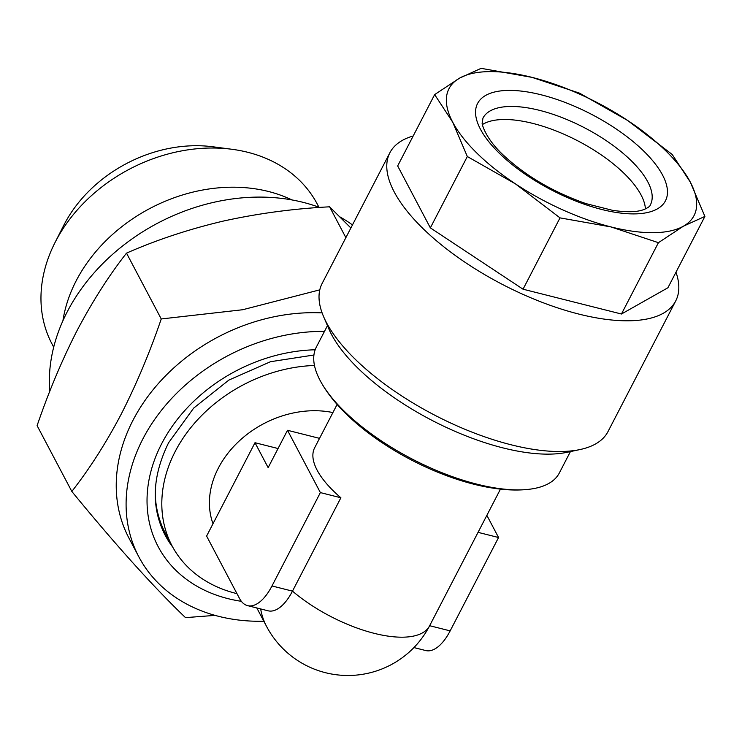 <?xml version="1.0" encoding="UTF-8"?>
<svg xmlns="http://www.w3.org/2000/svg" width="742" height="742" viewBox="0 0 742 742"><rect width="100%" height="100%" fill="white"/><g stroke="black" fill="none" stroke-linecap="round" stroke-linejoin="round"><path stroke-width="1.11" d="M62.922 320.739A149.94 118.507 -27.8 0 1 76.24 280.68A149.94 118.507 -27.8 0 1 291.912 199.923M53.693 347.163L52.033 344.01A149.94 118.507 -27.8 0 1 54.964 242.662A149.94 118.507 -27.8 0 1 55.567 241.502A149.94 118.507 -27.8 0 1 231.958 149.281A149.94 118.507 -27.8 0 1 317.261 204.069L318.93 207.222M54.964 242.662L63.636 225.559A126.483 99.966 -27.8 0 1 64.146 224.576A126.483 99.966 -27.8 0 1 212.935 146.786L231.958 149.281M171.819 545.416A139.134 109.964 -27.8 0 1 164.641 534.259M263.827 621.239A172.478 136.315 -27.8 0 1 138.828 556.815L128.969 538.126A172.478 136.315 -27.8 0 1 133.031 420.204A172.478 136.315 -27.8 0 1 322.111 312.892M319.793 289.844L242.671 309.739L161.246 318.958C149.763 352.561 136.426 384.273 121.234 414.11C105.976 443.104 89.504 468.879 71.826 491.454C115.798 545.11 153.696 587.163 185.509 617.632L215.032 615.378M138.828 556.815A172.478 136.315 -27.8 0 1 142.891 438.902A172.478 136.315 -27.8 0 1 324.486 331.368M49.723 391.47A183.979 145.404 -27.8 0 1 67.244 311.788A183.979 145.404 -27.8 0 1 319.579 207.463M339.836 216.85A183.979 145.404 -27.8 0 1 352.469 224.928M570.422 451.59L559.329 472.997A136.834 55.344 -152.6 0 1 526.301 489.562A136.834 55.344 -152.6 0 1 321.861 383.586A136.834 55.344 -152.6 0 1 320.043 380.331A136.834 55.344 -152.6 0 1 316.361 347.052L327.454 325.645M236.976 593.656A137.984 109.055 -27.8 0 1 235.956 593.396A137.984 109.055 -27.8 0 1 171.996 545.75A137.984 109.055 -27.8 0 1 175.242 451.414A137.984 109.055 -27.8 0 1 314.469 365.472M247.587 605.639A45.995 21.166 104.1 0 1 239.471 598.386L206.601 536.076L254.998 442.714L268.15 467.636L287.506 430.286L320.377 492.595L271.98 585.967A45.995 21.166 104.1 0 1 247.587 605.639L268.094 610.805A45.995 21.166 -75.9 0 0 292.487 591.133L340.884 497.771A91.989 37.202 -152.6 0 1 317.131 470.168A91.989 37.202 -152.6 0 1 314.645 447.797L337.146 404.39M486.863 515.347L498.559 537.514L478.052 532.348L429.655 625.71L450.162 630.876A45.995 21.166 104.1 0 1 425.769 650.558L413.925 647.571M213 523.731A91.989 72.707 -27.8 0 1 218.361 468.081A91.989 72.707 -27.8 0 1 332.908 412.571M515.412 183.849A137.984 55.808 -152.6 0 1 476.865 153.102A137.984 55.808 -152.6 0 1 452.722 122.207L467.321 156.534L515.412 183.849L560.015 217.879L610.963 226.922L658.423 242.68L683.401 226.199L704.9 216.423L690.301 182.096L672.215 154.484L627.611 120.454L579.53 93.149L532.06 77.381L481.122 68.338L459.623 78.105L434.645 94.596L452.722 122.207A137.984 55.808 -152.6 0 1 459.623 78.105A137.984 55.808 -152.6 0 1 532.06 77.381A137.984 55.808 -152.6 0 1 627.611 120.454A137.984 55.808 -152.6 0 1 690.301 182.096A137.984 55.808 -152.6 0 1 683.401 226.199A137.984 55.808 -152.6 0 1 610.963 226.922A137.984 55.808 -152.6 0 1 515.412 183.849M675.981 272.212A160.986 65.111 -152.6 0 1 675.721 300.927A160.986 65.111 -152.6 0 1 569.402 311.529A160.986 65.111 -152.6 0 1 422.374 227.952A160.986 65.111 -152.6 0 1 389.875 152.759A160.986 65.111 -152.6 0 1 413.183 135.99M675.721 300.927L607.967 431.64A160.986 65.111 -152.6 0 1 579.975 449.559A160.986 65.111 -152.6 0 1 354.62 358.664A160.986 65.111 -152.6 0 1 323.605 316.667A160.986 65.111 -152.6 0 1 322.121 283.472L389.875 152.759M579.975 449.559L566.934 452.323A149.485 60.454 -152.6 0 1 357.663 367.921A149.485 60.454 -152.6 0 1 328.864 328.929L323.605 316.667M645.41 208.938A94.29 38.139 27.4 0 0 624.588 173.888A94.29 38.139 27.4 0 0 482.504 124.498M434.645 94.596L397.666 165.93L430.351 227.868L523.045 289.204L621.453 314.014L667.921 287.757L704.9 216.423M430.351 227.868L467.321 156.534M621.453 314.014L658.423 242.68M523.045 289.204L560.015 217.879M155.245 494.005A137.984 109.055 152.2 0 0 165.392 533.229L171.996 545.75M498.559 537.514L450.162 630.876M287.506 430.286L319.542 438.364M254.998 442.714L278.055 448.53M320.377 492.595L340.884 497.771M71.826 491.454L37.1 425.63C48.749 391.628 62.087 359.916 77.112 330.478C92.583 301.169 109.046 275.384 126.511 253.133C156.655 239.87 188.941 229.185 223.361 221.07C258.105 213.418 293.526 208.66 329.606 206.814L350.873 227.998M126.511 253.133L161.246 318.958M329.606 206.814L345.874 237.653M241.345 601.308A150.635 119.054 -27.8 0 1 161.7 443.642A150.635 119.054 -27.8 0 1 315.174 349.779M313.931 355.01L270.496 361.716L228.87 380.08L193.653 408.128L168.62 442.705C152.091 476.429 150.895 507.203 165.039 535.028A139.134 109.964 152.2 0 0 172.682 547.03M271.98 585.967L292.487 591.133A91.989 37.202 27.4 0 0 374.218 633.343A91.989 37.202 27.4 0 0 429.59 625.831A91.989 37.202 27.4 0 0 429.655 625.71M500.488 489.061L429.59 625.831A91.989 91.989 0 0 1 266.563 626.424A91.989 72.707 -27.8 0 1 260.655 608.932M498.949 152.88A105.791 42.786 -152.6 0 1 508.715 90.403A105.791 42.786 -152.6 0 1 644.075 151.424A105.791 42.786 -152.6 0 1 634.308 213.9A105.791 42.786 -152.6 0 1 498.949 152.88M631.349 160.838A94.29 38.139 27.4 0 0 545.231 111.884A94.29 38.139 27.4 0 0 482.959 118.099L482.263 122.782C481.354 122.884 484.934 137.539 502.167 154.011C524.64 175.344 552.567 191.872 585.957 203.614L612.595 210.338C626.22 212.314 636.348 212.166 642.971 209.875C647.59 208.075 650.066 206.406 650.382 204.875A94.29 38.139 27.4 0 0 631.349 160.838M526.301 489.562C460.782 495.6 354.695 440.609 321.861 383.586M266.563 626.424L256.825 607.967"/></g></svg>
